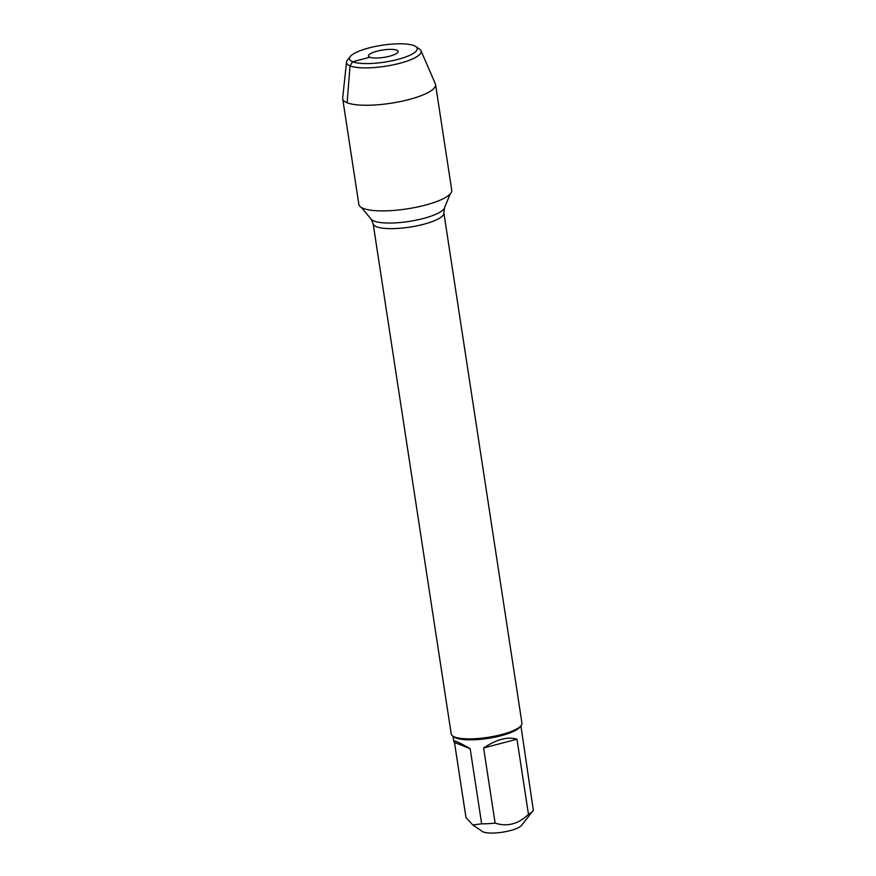 <?xml version="1.0" encoding="UTF-8"?>
<svg xmlns="http://www.w3.org/2000/svg" width="876" height="876" viewBox="0 0 876 876"><rect width="100%" height="100%" fill="white"/><g stroke="black" fill="none" stroke-linecap="round" stroke-linejoin="round"><path stroke-width="1.31" d="M373.143 223.719L451.228 733.968A35.774 8.902 -8.7 0 0 452.75 736.048A35.774 8.902 -8.7 0 0 454.556 736.968A35.774 8.902 -8.7 0 0 490.44 736.946A35.774 8.902 -8.7 0 0 521.111 725.58A35.774 8.902 -8.7 0 0 521.954 723.149L443.869 212.901A35.774 8.902 171.3 0 1 416.877 225.855A35.774 8.902 171.3 0 1 376.483 226.731A35.774 8.902 171.3 0 1 373.143 223.719L371.15 219.208A37.482 9.318 -8.7 0 0 374.03 221.048A37.482 9.318 -8.7 0 0 413.647 220.653A37.482 9.318 -8.7 0 0 444.428 207.995L450.22 193.924M520.913 725.832L533.32 810.223A34.35 8.541 171.3 0 1 532.794 811.045L521.461 825.455A20.498 5.103 171.3 0 1 502.452 832.2A20.498 5.103 171.3 0 1 482.293 831.455L472.843 824.973L465.977 817.571L454.48 742.443L470.16 748.673C459.407 742.487 453.943 740.034 453.79 741.315L454.48 742.443M516.971 739.202C507.85 736.387 496.725 739.311 483.618 747.973L516.971 739.202L528.469 814.341C518.395 824.086 507.27 827.01 495.115 823.111A34.35 8.541 171.3 0 1 481.658 823.801L472.843 824.973M483.618 747.973L495.115 823.111M481.658 823.801L470.16 748.673M532.794 811.045A34.35 8.541 171.3 0 1 528.469 814.341M452.75 736.048L454.315 737.11A34.35 8.541 -8.7 0 0 456.046 738.008A34.35 8.541 -8.7 0 0 490.494 737.975A34.35 8.541 -8.7 0 0 519.939 727.069L521.111 725.58M350.247 56.546L347.411 60.148A37.734 9.384 -8.7 0 0 346.513 62.097L342.68 98.035A46.975 11.684 -8.7 0 0 342.702 98.813L358.864 204.447A46.975 11.684 -8.7 0 0 363.244 208.389A46.975 11.684 -8.7 0 0 416.286 207.24A46.975 11.684 -8.7 0 0 451.742 190.234L435.569 84.6A46.975 11.684 -8.7 0 0 435.361 83.855L420.962 50.709A37.734 9.384 -8.7 0 0 419.516 49.111L415.739 46.516A34.273 8.519 171.3 0 1 384.608 62.119A34.273 8.519 171.3 0 1 350.247 56.546A34.273 8.519 171.3 0 1 379.636 45.651A34.273 8.519 171.3 0 1 414.009 45.629A34.273 8.519 171.3 0 1 415.739 46.516M342.702 98.813A46.975 11.684 -8.7 0 0 390.904 103.248A46.975 11.684 -8.7 0 0 435.569 84.6M346.513 62.097A37.734 9.384 -8.7 0 0 385.243 66.28A37.734 9.384 -8.7 0 0 420.962 50.709M396.751 50.162A15.001 3.734 -8.7 0 0 378.75 50.764A15.001 3.734 -8.7 0 0 368.741 56.48A15.001 3.734 -8.7 0 0 369.891 57.225A15.001 3.734 -8.7 0 0 385.747 57.071A15.001 3.734 -8.7 0 0 398.065 51.991A15.001 3.734 -8.7 0 0 396.751 50.162M347.082 102.755L350.039 65.886L352.634 61.758L369.891 57.225M371.15 219.208L361.416 207.513M443.869 212.901L444.428 207.995M453.012 736.223L453.79 741.315"/></g></svg>
